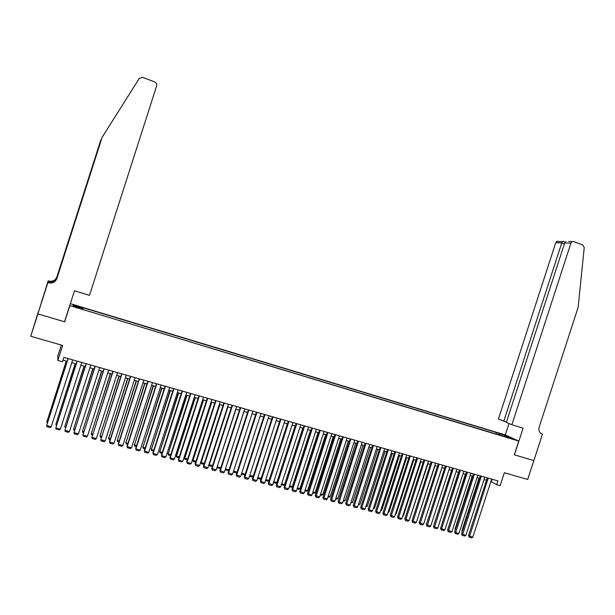 <?xml version="1.0" encoding="UTF-8"?>
<svg xmlns="http://www.w3.org/2000/svg" width="615" height="615" viewBox="0 0 615 615"><rect width="100%" height="100%" fill="white"/><g stroke="black" fill="none" stroke-linecap="round" stroke-linejoin="round"><path stroke-width="0.92" d="M77.098 307.907L79.842 308.469L74.215 306.877L77.098 307.907M61.331 345.061L57.795 356.1L57.841 360.482L62.453 361.781L63.868 357.369L497.935 480.899L496.697 484.712L500.141 485.689L504.354 472.735L527.67 479.454L533.828 460.558L514.317 454.785L518.776 441.078L69.726 305.563M38.376 311.597L30.75 336.251L37.899 313.911L64.667 321.829L69.779 305.87M518.776 441.078L505.192 434.92L70.341 303.641M510.781 438.172L514.278 439.448L510.681 438.48M499.18 434.951L499.019 433.652L496.543 432.522L82.733 307.631L82.902 308.123L73.054 305.148L73.293 306.201L83.279 309.214L83.456 309.729L507.06 437.327L504.492 436.15L504.177 436.458M499.019 433.652L506.429 435.889L511.98 438.41L504.492 436.15M57.841 360.482L62.653 345.446L30.75 336.251M490.901 481.507L496.697 484.712M62.976 360.129L67.135 361.312M71.801 362.635L76.206 363.88M80.873 365.202L85.231 366.44M89.89 367.762L94.203 368.985M98.854 370.307L103.128 371.522M107.771 372.836L111.999 374.035M116.642 375.35L120.824 376.534M125.46 377.856L129.596 379.025M134.231 380.339L138.321 381.5M142.949 382.814L147 383.96M151.621 385.274L155.626 386.412M160.246 387.719L164.205 388.841M168.825 390.156L172.746 391.263M177.351 392.57L181.233 393.669M185.838 394.976L189.674 396.068M194.271 397.375L198.068 398.451M202.666 399.75L206.417 400.819M211.007 402.118L214.727 403.171M219.309 404.47L222.984 405.516M227.565 406.815L231.202 407.845M235.776 409.144L239.373 410.167M243.947 411.458L247.507 412.473M252.065 413.764L255.594 414.764M260.153 416.055L263.635 417.047M268.186 418.338L271.63 419.315M276.181 420.606L279.594 421.575M284.138 422.859L287.505 423.82M292.048 425.103L295.385 426.049M299.912 427.34L303.21 428.271M307.738 429.554L311.006 430.485M315.526 431.768L318.755 432.683M323.275 433.959L326.465 434.866M330.978 436.15L334.137 437.042M338.642 438.326L341.771 439.21M346.268 440.486L349.358 441.362M353.856 442.639L356.915 443.507M361.405 444.776L364.426 445.637M368.915 446.905L371.906 447.758M376.38 449.027L379.34 449.865M383.814 451.133L386.735 451.964M391.209 453.232L394.1 454.055M398.566 455.323L401.426 456.13M405.885 457.399L408.714 458.198M413.165 459.459L415.963 460.251M420.414 461.519L423.174 462.303M427.617 463.564L430.354 464.333M434.79 465.593L437.496 466.362M441.931 467.623L444.599 468.376M449.027 469.637L451.671 470.383M456.092 471.636L458.705 472.382M463.126 473.635L465.709 474.365M470.121 475.618L472.674 476.341M477.079 477.594L479.608 478.309M484.005 479.554L486.503 480.261M492.123 479.246L491.347 481.637M496.051 434.013L496.543 432.522M82.902 308.123L82.656 309.03M505.891 436.573L506.429 435.889M73.054 305.148L73.677 306.316M491.677 479.116L472.789 537.195L468.484 535.665L469.276 537.226L488.233 478.139M487.28 477.87L468.484 535.665M472.789 537.195L471.697 537.856L469.276 537.226M478.993 478.132L461.88 530.783L462.418 531.183M462.219 531.783L461.88 530.783M511.872 424.727L570.943 243.094L564.693 242.956L506.345 422.382L511.872 424.727L523.096 428.163L514.417 454.816L533.858 460.566L542.476 434.098L541.077 433.514M568.675 241.464L573.71 241.557L582.859 245.047L584.235 247.53L578.154 307.339L539.124 427.24C538.363 430.546 539.355 432.791 542.107 433.99L542.476 434.098M505.284 434.959L509.012 423.512M503.77 421.283L561.772 242.887L555.737 242.748L498.434 419.023L506.437 422.105M555.737 242.748L556.729 241.449L558.435 241.257M571.965 241.749L570.943 243.094M563.225 241.318L562.464 241.564L561.772 242.887L564.393 243.878M566.015 241.633L564.693 242.956M37.853 313.896L64.529 321.783L74.477 290.749L89.506 295.354L156.702 85.7L156.617 83.732L154.872 82.018L142.588 77.336L139.305 78.366L102.128 137.291L56.926 278.518C55.319 282.185 52.475 283.6 48.385 282.762L47.87 282.6L37.853 313.896L48.162 280.847L42.02 300.697M101.552 138.852L56.911 277.134C55.358 280.694 52.59 282.07 48.623 281.255L48.162 280.847M100.791 140.059L56.911 276.904C55.358 280.448 52.613 281.808 48.662 281.001M102.128 137.291L56.918 278.272C55.327 281.916 52.49 283.323 48.424 282.493L48.385 282.762M47.87 282.6L41.874 300.658M47.932 282.247L49.508 282.731M52.621 282.477L48.623 281.255M52.483 282.523L48.108 281.178M484.789 477.155L465.855 535.381L461.55 533.851L462.326 535.404L481.33 476.171M480.384 475.902L461.55 533.851M465.855 535.381L464.763 536.042L462.326 535.404M477.863 475.187L458.89 533.551L454.577 532.021L455.354 533.582L474.388 474.196M473.458 473.934L454.577 532.021M458.89 533.551L457.798 534.22L455.354 533.582M470.905 473.204L451.887 531.721L447.574 530.184L448.335 531.744L467.408 472.212M466.493 471.951L447.574 530.184M451.887 531.721L450.795 532.39L448.335 531.744M463.91 471.221L444.853 529.876L440.532 528.339L441.286 529.899L460.397 470.221M459.49 469.96L440.532 528.339M444.853 529.876L443.761 530.545L441.286 529.899M472.189 476.202L455.038 528.985L455.461 529.3M455.308 529.776L455.038 528.985M465.355 474.265L448.473 527.409M448.358 527.755L448.158 527.17M458.483 472.312L441.447 525.502M451.579 470.36L434.39 523.588M456.884 469.214L437.78 528.024L433.452 526.478L434.205 528.047L453.355 468.215M452.455 467.961L433.452 526.478M437.78 528.024L436.688 528.7L434.205 528.047M449.819 467.208L430.677 526.163L426.341 524.618L427.087 526.186L446.275 466.201M445.391 465.947L426.341 524.618M430.677 526.163L429.585 526.84L427.087 526.186M442.016 467.646L424.458 521.435M442.715 465.186L423.527 524.288L419.192 522.742L419.93 524.311L439.156 464.171M438.287 463.925L419.192 522.742M423.527 524.288L422.444 524.972L419.93 524.311M435.013 465.655L417.231 519.698M435.581 463.157L416.355 522.404L412.012 520.859L412.742 522.427L432.007 462.134M431.146 461.896L412.012 520.859M416.355 522.404L415.263 523.088L412.742 522.427M427.979 463.664L409.967 517.953M428.417 461.112L409.136 520.521L404.785 518.968L405.516 520.536L424.811 460.089M423.973 459.851L404.785 518.968M409.136 520.521L408.045 521.205L405.516 520.536M420.906 461.657L403.348 515.77L402.671 516.2M402.848 515.639L403.348 515.77M421.206 459.067L401.887 518.614L397.536 517.069L398.251 518.637L417.593 458.037M416.755 457.798L397.536 517.069M401.887 518.614L400.796 519.306L398.251 518.637M413.803 459.643L396.206 513.894L395.33 514.448M395.568 513.725L396.206 513.894M413.964 457.007L394.599 516.708L390.241 515.155L390.948 516.731L410.328 455.969M409.513 455.738L390.241 515.155M394.599 516.708L393.508 517.399L390.948 516.731M406.661 457.614L389.026 512.003L387.957 512.679M388.242 511.795L389.026 512.003M406.684 454.931L387.273 514.786L382.914 513.233L383.614 514.809L403.033 453.893M402.225 453.662L382.914 513.233M387.273 514.786L386.189 515.485L383.614 514.809M399.481 455.577L381.807 510.104L380.593 510.75M380.885 509.858L381.807 510.104M399.366 452.848L379.909 512.856L375.542 511.303L376.242 512.879L395.691 451.802M394.899 451.579L375.542 511.303M379.909 512.856L378.825 513.556L376.242 512.879M392.27 453.532L374.55 508.198L373.197 508.805M373.49 507.913L374.55 508.198M392.009 450.757L372.513 510.919L368.139 509.358L368.823 510.942L388.319 449.703M387.542 449.48L368.139 509.358M372.513 510.919L371.422 511.619L368.823 510.942M385.021 451.479L367.263 506.276L365.764 506.852M366.048 505.961L367.263 506.276M384.621 448.65L365.072 508.974L360.697 507.406L361.374 508.989L380.908 447.597M380.147 447.382L360.697 507.406M365.072 508.974L363.988 509.674L361.374 508.989M377.733 449.411L359.936 504.346L358.291 504.884M358.576 503.993L359.936 504.346M377.187 446.536L357.599 507.014L353.218 505.445L353.886 507.029L373.459 445.475M372.713 445.26L353.218 505.445M357.599 507.014L356.516 507.721L353.886 507.029M370.407 447.336L352.572 502.409L350.773 502.916M351.065 502.017L352.572 502.409M369.723 444.414L350.089 505.046L345.699 503.477L346.36 505.061L365.971 443.346M365.233 443.138L345.699 503.477M350.089 505.046L348.997 505.753L346.36 505.061M363.05 445.245L345.169 500.464L344.108 501.163L343.224 500.933M343.516 500.026L345.169 500.464M362.212 442.277L342.532 503.07L338.142 501.494L338.796 503.085L358.445 441.201M357.722 441.001L338.142 501.494M342.532 503.07L341.448 503.777L338.796 503.085M355.654 443.146L337.735 498.504L336.666 499.203L335.636 498.934M335.928 498.035L337.735 498.504M354.671 440.125L334.944 501.079L330.547 499.503L331.193 501.094L350.881 439.049M350.173 438.849L330.547 499.503M334.944 501.079L333.86 501.786L331.193 501.094M348.221 441.04L330.255 496.543L329.194 497.243L328.003 496.928M328.302 496.028L330.255 496.543M347.083 437.972L327.311 499.08L322.906 497.504L323.544 499.088L343.278 436.888M342.586 436.688L322.906 497.504M327.311 499.08L326.227 499.795L323.544 499.088M340.748 438.918L322.744 494.56L321.676 495.267L320.338 494.914M320.63 494.006L322.744 494.56M339.465 435.797L319.639 497.066L315.234 495.49L315.864 497.081L335.636 434.713M334.952 434.521L315.234 495.49M319.639 497.066L318.555 497.789L315.864 497.081M333.238 436.788L315.188 492.577L314.127 493.284L312.628 492.892M312.92 491.977L315.188 492.577M331.8 433.621L311.928 495.052L307.515 493.468L308.138 495.06L327.949 432.522M327.288 432.337L307.515 493.468M311.928 495.052L310.844 495.767L308.138 495.06M325.689 434.644L307.6 490.578L306.539 491.285L304.879 490.855M305.171 489.94L307.6 490.578M324.097 431.43L304.179 493.015L299.759 491.439L300.374 493.03L300.289 492L320.231 430.323M319.577 430.139L299.759 491.439M304.179 493.015L303.095 493.737L300.374 493.03M318.093 432.491L299.966 488.571L298.905 489.286L297.091 488.802M297.383 487.887L299.966 488.571M316.348 429.224L296.384 490.978L291.964 489.394L292.571 490.985L292.479 489.955L312.466 428.117M311.828 427.94L291.964 489.394M296.384 490.978L295.308 491.7L292.571 490.985M310.467 430.331L292.302 486.55L291.241 487.265L289.258 486.749M289.557 485.827L292.302 486.55M308.569 427.01L288.558 488.925L284.13 487.334L284.722 488.933L284.622 487.895L304.656 425.895M304.041 425.718L284.13 487.334M288.558 488.925L287.474 489.655L284.722 488.933M300.743 424.78L280.678 486.865L276.25 485.273L276.835 486.872L276.727 485.827L296.814 423.666M296.207 423.489L276.25 485.273M280.678 486.865L279.602 487.595L276.835 486.872M292.871 422.543L272.768 484.789L268.332 483.198L268.909 484.797L268.793 483.744L288.927 421.421M288.335 421.252L268.332 483.198M272.768 484.789L271.692 485.519L268.909 484.797M302.803 428.155L284.591 484.52L283.53 485.243L281.386 484.682M281.685 483.759L284.591 484.52M295.1 425.972L276.842 482.483L275.781 483.205L273.475 482.598M273.775 481.676L276.842 482.483M287.351 423.773L269.055 480.438L267.994 481.161L265.519 480.507M265.818 479.585L269.055 480.438M284.96 420.291L264.811 482.706L260.368 481.107L260.937 482.706L260.814 481.66L280.993 419.161M280.425 419L260.368 481.107M264.811 482.706L263.735 483.444L260.937 482.706M279.564 421.567L261.221 478.378L260.168 479.1L257.524 478.409M257.823 477.478L261.221 478.378M277.011 418.031L256.809 480.607L252.365 479.008L252.926 480.615L252.796 479.554L273.022 416.893M272.468 416.732L252.365 479.008M256.809 480.607L255.732 481.345L252.926 480.615M249.782 475.364L253.249 476.279M253.203 476.41L252.296 477.032L249.49 476.256M269.024 415.755L248.768 478.501L244.316 476.902L244.87 478.508L244.732 477.44L265.011 414.61M264.465 414.456L244.316 476.902M248.768 478.501L247.691 479.246L244.87 478.508M241.703 473.235L245.201 474.157M245.108 474.457L244.386 474.957L241.449 474.019M241.541 473.727L241.61 474.227M260.983 413.465L240.688 476.379L236.229 474.78L236.775 476.387L236.629 475.318L256.955 412.319M256.424 412.173L236.229 474.78M240.688 476.379L239.612 477.132L236.775 476.387M233.577 471.098L237.113 472.036M236.967 472.497L236.437 472.866L233.639 472.135L233.408 471.62M233.523 471.267L233.639 472.135M252.903 411.166L232.555 474.25L228.096 472.651L228.634 474.257L228.48 473.181L248.852 410.013M248.345 409.867L228.096 472.651M232.555 474.25L231.486 475.003L228.634 474.257M225.428 468.891L244.017 411.481M228.78 470.529L225.636 470.029L225.482 468.968L228.988 469.891M225.636 470.029L225.321 469.214M244.785 408.86L224.39 472.112L219.924 470.506L220.447 472.112L220.285 471.036L240.711 407.699M240.219 407.56L219.924 470.506M224.39 472.112L223.314 472.866L220.447 472.112M217.256 466.601L236.006 409.213M220.554 468.553L217.587 467.915L217.426 466.854L220.816 467.746M217.587 467.915L217.195 466.785M236.621 406.53L216.173 469.96L211.698 468.353L212.213 469.96L212.044 468.876L232.516 405.37M232.047 405.231L211.698 468.353M216.173 469.96L215.104 470.713L212.213 469.96M209.046 464.287L209.323 464.717L227.95 406.922M212.29 466.524L209.492 465.786L209.323 464.717L212.598 465.578M209.492 465.786L209.023 464.34M228.411 404.193L207.916 467.792L203.434 466.185L203.942 467.792L203.765 466.708L224.291 403.025M223.829 402.894L203.434 466.185M207.916 467.792L206.84 468.553L203.942 467.792M219.409 404.501L200.867 462.073L201.182 462.58L219.855 404.624M204.026 464.348L201.359 463.649L201.182 462.58L204.334 463.402M201.359 463.649L200.867 462.073M220.155 401.849L199.606 465.616L195.132 464.01L195.624 465.616L195.439 464.525L216.011 400.665M215.573 400.542L195.132 464.01M199.606 465.616L198.537 466.385L195.624 465.616M211.283 402.195L192.695 459.92L192.995 460.42L211.706 402.318M195.724 462.165L193.179 461.496L192.995 460.42L196.024 461.219M193.179 461.496L192.695 459.92M211.86 399.489L191.257 463.433L187.068 462.334L186.776 461.819L187.26 463.433L187.068 462.334L207.693 398.297M207.27 398.182L186.776 461.819M191.257 463.433L190.189 464.194L187.26 463.433M203.119 399.881L184.485 457.76L184.761 458.26L203.527 399.996M187.367 459.974L184.954 459.336L184.761 458.26L187.675 459.021M184.954 459.336L184.485 457.76M203.511 397.113L182.863 461.235L178.65 460.128L178.381 459.613L178.85 461.227L178.65 460.128L199.321 395.922M198.922 395.806L178.381 459.613M182.863 461.235L181.802 462.003L178.85 461.227M194.909 397.551L176.228 455.584L176.49 456.076L195.293 397.659M178.973 457.768L176.69 457.168L176.49 456.076L179.28 456.814M176.69 457.168L176.228 455.584M195.124 394.722L174.429 459.021L170.186 457.914L169.932 457.399L170.393 459.021L170.186 457.914L190.911 393.523M190.527 393.416L169.932 457.399M174.429 459.021L173.361 459.797L170.393 459.021M186.653 395.207L168.172 453.893L187.022 395.314M170.532 455.546L168.379 454.977L168.172 453.893L170.839 454.593M168.379 454.977L167.926 453.401M186.691 392.324L165.942 456.799L161.676 455.684L161.445 455.177L161.899 456.791L161.676 455.684L182.455 391.117M182.086 391.017L161.445 455.177M165.942 456.799L164.874 457.575L161.899 456.791M178.35 392.854L159.808 451.694L178.704 392.954M162.037 453.316L160.023 452.786L159.808 451.694L162.345 452.356M160.023 452.786L159.577 451.202M178.212 389.91L157.409 454.562L153.127 453.44L152.904 452.94L153.35 454.554L153.127 453.44L173.953 388.695M173.599 388.595L152.904 452.94M157.409 454.562L156.341 455.338L153.35 454.554M170.009 390.487L151.398 449.48L170.34 390.587M153.504 451.072L151.621 450.58L151.398 449.48L153.812 450.111M151.621 450.58L151.19 448.996M169.679 387.481L148.83 452.317L144.517 451.187L144.317 450.687L144.756 452.309L144.517 451.187L165.397 386.266M165.066 386.174L144.317 450.687M148.83 452.317L147.769 453.094L144.756 452.309M161.614 388.111L142.949 447.251L161.937 388.196M144.925 448.819L143.172 448.358L142.949 447.251L145.232 447.858M143.172 448.358L142.757 446.774M161.107 385.044L140.205 450.057L135.869 448.919L135.692 448.427L136.115 450.049L135.869 448.919L156.802 383.814M156.487 383.729L135.692 448.427M140.205 450.057L139.144 450.841L136.115 450.049M153.181 385.713L134.447 445.014L153.481 385.805M136.292 446.552L134.685 446.129L134.447 445.014L136.599 445.583M134.685 446.129L134.27 444.537M152.482 382.592L131.525 447.782L127.174 446.644L127.013 446.152L127.42 447.774L127.174 446.644L148.154 381.354M147.861 381.277L127.013 446.152M131.525 447.782L130.465 448.573L127.42 447.774M144.702 383.314L125.898 442.769L144.986 383.391M127.613 444.268L126.144 443.884L125.898 442.769L127.928 443.3M126.144 443.884L125.744 442.293M143.81 380.124L122.808 445.498L118.426 444.353L118.288 443.861L118.687 445.483L118.426 444.353L139.459 378.886M139.19 378.802L118.288 443.861M122.808 445.498L121.747 446.29L118.687 445.483M136.176 380.893L117.311 440.509L136.438 380.969M118.887 441.977L117.565 441.624L117.311 440.509L119.202 441.009M117.565 441.624L117.173 440.04M135.092 377.641L114.036 443.2L109.631 442.047L109.508 441.562L109.901 443.184L109.631 442.047L130.718 376.395M130.465 376.319L109.508 441.562M114.036 443.2L112.976 443.992L109.901 443.184M127.597 378.463L108.671 438.234L127.843 378.533M110.116 439.671L108.932 439.356L108.671 438.234L110.431 438.695M108.932 439.356L108.555 437.765M126.329 375.142L105.211 440.886L100.783 439.725L121.693 373.828M121.924 373.889L100.783 439.725L101.06 440.878L104.158 441.685L105.211 440.886M118.979 376.019L99.984 435.95L119.21 376.08M101.29 437.35L100.253 437.08L99.984 435.95L101.606 436.373M117.511 372.636L96.347 438.564L91.896 437.396L112.868 371.314M113.083 371.375L91.896 437.396L92.181 438.549L95.294 439.364L96.347 438.564M110.316 373.559L91.251 433.652L110.523 373.613M92.419 435.02L91.527 434.79L91.251 433.652L92.734 434.044M108.647 370.115L87.43 436.227L82.948 435.059L104.004 368.792M104.196 368.846L82.948 435.059L83.24 436.212L86.377 437.034L87.43 436.227M101.598 371.083L82.472 431.338L101.783 371.137M83.502 432.676L82.756 432.483L82.472 431.338L83.817 431.692M99.73 367.578L78.459 433.882L73.954 432.699L95.079 366.256M95.256 366.302L73.954 432.699L74.261 433.859L77.405 434.69L78.459 433.882M92.834 368.6L73.639 429.016L93.003 368.646M74.53 430.316L73.938 430.162L73.639 429.016L74.846 429.332M90.766 365.026L69.441 431.515L64.913 430.331L86.115 363.703M86.269 363.742L64.913 430.331L65.221 431.499L68.388 432.33L69.441 431.515M84.024 366.102L64.76 426.679L84.17 366.14M65.505 427.948L64.76 426.679L65.82 426.964M81.749 362.458L60.37 429.139L55.819 427.948L77.09 361.136M77.221 361.174L55.819 427.948L56.134 429.124L59.324 429.954L60.37 429.139M75.161 363.588L55.827 424.335L75.291 363.626M56.434 425.565L55.827 424.335L56.749 424.573M72.685 359.883L51.253 426.749L46.671 425.549L68.019 358.553M68.134 358.583L46.671 425.549L47.001 426.725L50.207 427.571L51.253 426.749M66.251 361.059L46.848 421.967L66.366 361.09M47.309 423.166L46.848 421.967L47.632 422.174M541.323 433.66L542.107 433.99M556.729 241.449L562.464 241.564M565.27 242.095L563.025 241.241"/></g></svg>
